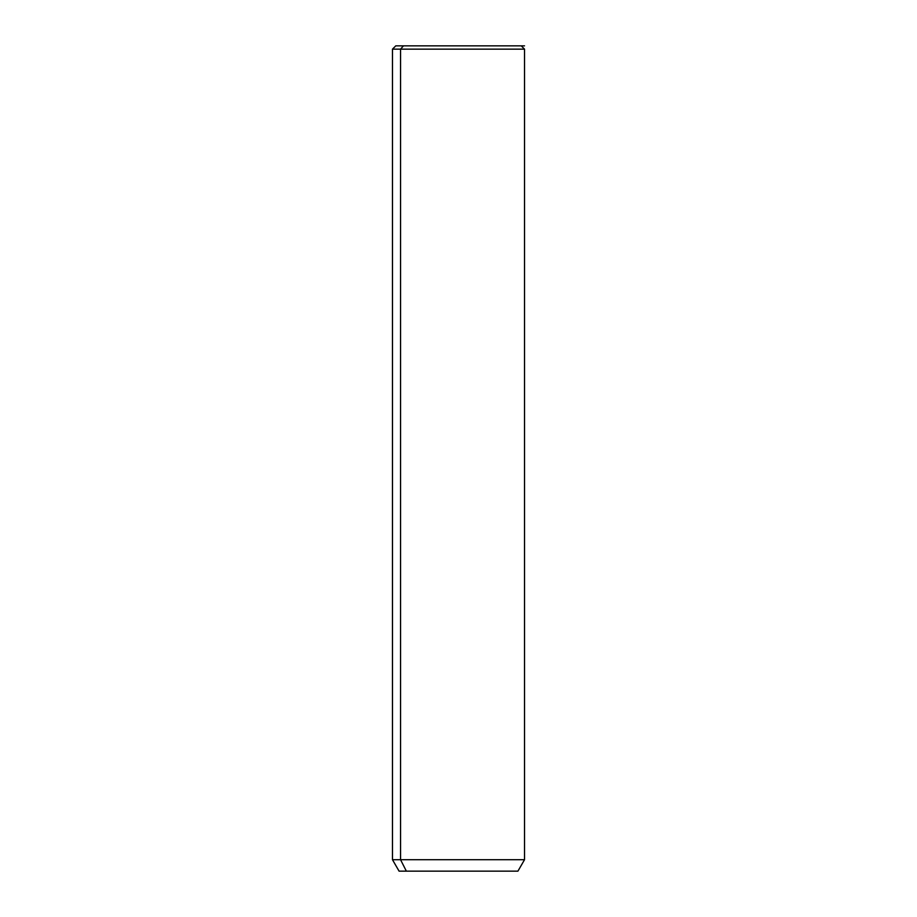 <?xml version="1.0" encoding="UTF-8"?>
<svg xmlns="http://www.w3.org/2000/svg" width="917" height="917" viewBox="0 0 917 917"><rect width="100%" height="100%" fill="white"/><g stroke="black" fill="none" stroke-linecap="round" stroke-linejoin="round"><path stroke-width="1.38" d="M513.543 45.85L403.457 45.85L400.557 49.151L392.476 49.151L400.557 49.151L403.457 45.85L524.524 45.85M521.223 45.85L524.524 49.151L524.524 859.71L517.922 871.15L406.357 871.15L400.557 859.71L406.357 871.15L399.078 871.15L392.476 859.71L524.524 859.71L400.557 859.71L400.557 49.151L524.524 49.151L400.557 49.151L400.557 859.71L392.476 859.71L392.476 49.151L395.777 45.85L403.457 45.85M406.357 871.15L510.643 871.15"/></g></svg>
